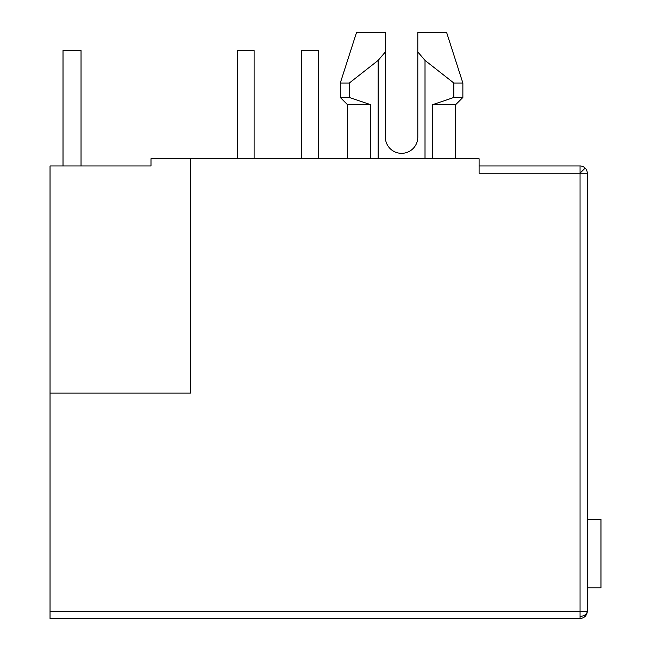 <?xml version="1.0" encoding="UTF-8"?>
<svg xmlns="http://www.w3.org/2000/svg" width="651" height="651" viewBox="0 0 651 651"><rect width="100%" height="100%" fill="white"/><g stroke="black" fill="none" stroke-linecap="round" stroke-linejoin="round"><path stroke-width="0.98" d="M587.259 173.166L587.259 611.24L50.037 611.24L50.037 393.106L190.653 393.106L190.653 158.746L479.095 158.746L479.095 173.166L580.049 173.166L580.049 165.956A7.21 7.21 0 0 1 587.259 173.166L580.049 173.166L580.049 616.334A7.21 5.102 -0 0 0 587.259 611.24A7.21 7.21 0 0 1 580.049 618.45L50.037 618.45L50.037 611.24M417.804 137.109A16.226 16.226 0 0 1 401.577 153.335A16.226 16.226 0 0 0 417.804 137.109L417.804 51.958L425.013 60.405L453.837 83.027L453.837 97.447L432.655 104.665L432.655 158.746M50.037 393.106L50.037 165.956L150.991 165.956L150.991 158.746L190.653 158.746M479.095 165.956L580.049 165.956A7.21 7.21 0 0 1 585.151 168.064L580.049 173.166M370.5 158.746L370.5 104.665L347.496 104.665L347.496 158.746M455.659 158.746L455.659 104.665L432.655 104.665M349.318 83.027L378.141 60.405L385.351 51.958L385.351 32.55L356.504 32.55L340.286 83.027L349.318 83.027L349.318 97.447L370.5 104.665L349.318 97.447L340.286 97.447L347.496 104.665M455.659 104.665L462.869 97.447L453.837 97.447M417.804 32.55L417.804 51.958L417.804 32.55L446.643 32.55L462.869 83.027L453.837 83.027M385.351 137.109A16.226 16.226 0 0 0 401.577 153.335A16.226 16.226 0 0 1 385.351 137.109L385.351 51.958M378.141 158.746L378.141 60.405M425.013 60.405L425.013 158.746M587.259 519.295L600.963 519.295L600.963 587.804L587.259 587.804M63.017 165.956L63.017 50.575L81.041 50.575L81.041 165.956M254.11 158.746L254.11 50.575L237.525 50.575L237.525 158.746M318.29 158.746L318.29 50.575L301.706 50.575L301.706 158.746M580.049 618.45L580.049 616.334M356.504 32.55L340.286 83.027L340.286 97.447M446.643 32.55L462.869 83.027L462.869 97.447"/></g></svg>
